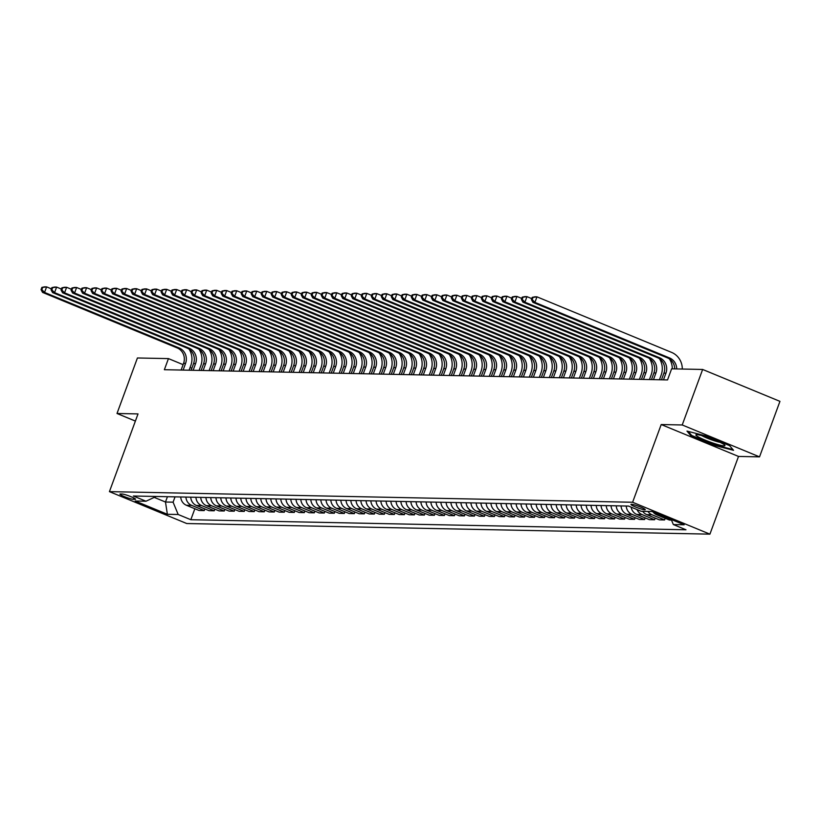 <?xml version="1.0" encoding="UTF-8"?>
<svg xmlns="http://www.w3.org/2000/svg" width="821" height="821" viewBox="0 0 821 821"><rect width="100%" height="100%" fill="white"/><g stroke="black" fill="none" stroke-linecap="round" stroke-linejoin="round"><path stroke-width="1.23" d="M631.431 504.289A7.625 0.883 -159.8 0 0 630.959 504.412A7.625 0.883 -159.8 0 0 636.665 507.44A7.625 0.883 -159.8 0 0 644.803 509.8A7.625 0.883 -159.8 0 0 645.265 509.677A7.625 0.883 -159.8 0 0 639.569 506.649A7.625 0.883 -159.8 0 0 631.431 504.289M759.528 456.866L682.22 424.97L661.203 424.539L738.51 456.435L759.528 456.866L779.95 401.356L702.643 369.46L671.619 368.824L667.535 379.928L164.364 369.707L168.449 358.603L137.425 357.977L117.003 413.486L135.383 421.07M738.51 456.435L709.919 534.153L186.736 523.531L109.429 491.635L632.611 502.257L709.919 534.153M133.341 499.332L135.096 499.363A7.389 0.852 -159.8 0 0 135.547 499.24A7.389 0.852 -159.8 0 0 130.026 496.315A7.389 0.852 -159.8 0 0 122.144 494.026L120.379 493.985A7.389 0.852 -159.8 0 0 119.928 494.109A7.389 0.852 -159.8 0 0 125.449 497.033A7.389 0.852 -159.8 0 0 133.341 499.332L133.833 497.978M154.235 497.382L165.483 502.021L173.087 502.175L178.178 514.5L190.821 519.714L685.976 529.781L673.343 524.557L671.229 519.457M178.178 514.5L167.371 514.285L135.198 501.005L146.005 501.231L156.164 496.479M673.343 524.557L684.15 524.783L651.966 511.504L641.16 511.288L628.527 506.075L133.361 496.007L146.005 501.231M682.22 424.97L702.643 369.46M661.203 424.539L632.611 502.257M109.429 491.635L138.02 413.917L117.003 413.486M191.857 368.26L190.082 367.531M183.104 364.647L168.449 358.603M167.443 496.705L165.483 502.021L167.371 514.285M175.047 496.859L173.087 502.175M190.821 519.714L194.854 508.753M180.723 496.972A9.524 8.969 91.2 0 0 186.418 505.274L199.051 510.488L204.255 510.59L204.86 508.958M671.496 520.083L669.402 520.042L656.759 514.829A9.524 8.969 91.2 0 1 653.044 511.945M647.933 511.421A9.524 8.969 91.2 0 0 651.956 514.736L664.589 519.95L665.195 518.308M664.589 519.95L659.386 519.837L646.753 514.623A9.524 8.969 91.2 0 1 642.73 511.319M637.034 509.584A9.524 8.969 91.2 0 0 641.95 514.531L654.583 519.744L655.189 518.113M654.583 519.744L649.38 519.642L636.737 514.418A9.524 8.969 91.2 0 1 631.164 507.162M626.249 506.023A9.524 8.969 91.2 0 0 631.934 514.326L644.577 519.539L645.183 517.907M644.577 519.539L639.374 519.436L626.731 514.223A9.524 8.969 91.2 0 1 621.045 505.921M616.243 505.818A9.524 8.969 91.2 0 0 621.928 514.12L634.571 519.334L635.177 517.702M634.571 519.334L629.368 519.231L616.725 514.018A9.524 8.969 91.2 0 1 611.04 505.715M606.237 505.623A9.524 8.969 91.2 0 0 611.922 513.915L624.565 519.129L625.171 517.497M624.565 519.129L619.362 519.026L606.719 513.813A9.524 8.969 91.2 0 1 601.034 505.51M596.231 505.418A9.524 8.969 91.2 0 0 601.916 513.71L614.56 518.934L615.155 517.292M614.56 518.934L609.356 518.821L596.713 513.607A9.524 8.969 91.2 0 1 591.017 505.305M586.215 505.213A9.524 8.969 91.2 0 0 591.91 513.515L604.554 518.728L605.149 517.086M604.554 518.728L599.351 518.626L586.707 513.402A9.524 8.969 91.2 0 1 581.011 505.11M576.209 505.007A9.524 8.969 91.2 0 0 581.904 513.31L594.548 518.523L595.143 516.891M594.548 518.523L589.334 518.42L576.701 513.207A9.524 8.969 91.2 0 1 571.005 504.905M566.203 504.802A9.524 8.969 91.2 0 0 571.898 513.104L584.531 518.318L585.137 516.686M584.531 518.318L579.328 518.215L566.695 513.002A9.524 8.969 91.2 0 1 561 504.699M556.197 504.607A9.524 8.969 91.2 0 0 561.882 512.899L574.526 518.113L575.131 516.481M574.526 518.113L569.322 518.01L556.679 512.797A9.524 8.969 91.2 0 1 550.994 504.494M546.191 504.402A9.524 8.969 91.2 0 0 551.876 512.694L564.52 517.918L565.125 516.276M564.52 517.918L559.317 517.805L546.673 512.591A9.524 8.969 91.2 0 1 540.988 504.289M536.185 504.197A9.524 8.969 91.2 0 0 541.87 512.499L554.514 517.712L555.119 516.07M554.514 517.712L549.311 517.61L536.667 512.386A9.524 8.969 91.2 0 1 530.982 504.094M526.179 503.991A9.524 8.969 91.2 0 0 531.864 512.294L544.508 517.507L545.113 515.875M544.508 517.507L539.305 517.404L526.661 512.191A9.524 8.969 91.2 0 1 520.976 503.889M516.163 503.786A9.524 8.969 91.2 0 0 521.858 512.088L534.502 517.302L535.097 515.67M534.502 517.302L529.299 517.199L516.655 511.986A9.524 8.969 91.2 0 1 510.96 503.684M506.157 503.581A9.524 8.969 91.2 0 0 511.852 511.883L524.496 517.097L525.091 515.465M524.496 517.097L519.293 516.994L506.649 511.781A9.524 8.969 91.2 0 1 500.954 503.478M496.151 503.386A9.524 8.969 91.2 0 0 501.847 511.678L514.48 516.902L515.085 515.26M514.48 516.902L509.277 516.789L496.643 511.575A9.524 8.969 91.2 0 1 490.948 503.273M486.145 503.181A9.524 8.969 91.2 0 0 491.841 511.483L504.474 516.696L505.079 515.054M504.474 516.696L499.271 516.583L486.627 511.37A9.524 8.969 91.2 0 1 480.942 503.078M476.139 502.975A9.524 8.969 91.2 0 0 481.824 511.278L494.468 516.491L495.073 514.859M494.468 516.491L489.265 516.388L476.621 511.165A9.524 8.969 91.2 0 1 470.936 502.873M466.133 502.77A9.524 8.969 91.2 0 0 471.818 511.073L484.462 516.286L485.067 514.654M484.462 516.286L479.259 516.183L466.615 510.97A9.524 8.969 91.2 0 1 460.93 502.668M456.127 502.565A9.524 8.969 91.2 0 0 461.813 510.867L474.456 516.081L475.061 514.449M474.456 516.081L469.253 515.978L456.609 510.765A9.524 8.969 91.2 0 1 450.924 502.462M446.121 502.37A9.524 8.969 91.2 0 0 451.807 510.662L464.45 515.886L465.045 514.244M464.45 515.886L459.247 515.773L446.603 510.559A9.524 8.969 91.2 0 1 440.908 502.257M436.105 502.165A9.524 8.969 91.2 0 0 441.801 510.467L454.444 515.68L455.039 514.038M454.444 515.68L449.241 515.567L436.598 510.354A9.524 8.969 91.2 0 1 430.902 502.052M426.099 501.959A9.524 8.969 91.2 0 0 431.795 510.262L444.438 515.475L445.033 513.833M444.438 515.475L439.225 515.372L426.592 510.149A9.524 8.969 91.2 0 1 420.896 501.857M416.093 501.754A9.524 8.969 91.2 0 0 421.789 510.057L434.422 515.27L435.027 513.638M434.422 515.27L429.219 515.167L416.586 509.954A9.524 8.969 91.2 0 1 410.89 501.652M406.087 501.549A9.524 8.969 91.2 0 0 411.783 509.851L424.416 515.065L425.021 513.433M424.416 515.065L419.213 514.962L406.569 509.749A9.524 8.969 91.2 0 1 400.884 501.446M396.081 501.354A9.524 8.969 91.2 0 0 401.767 509.646L414.41 514.859L415.016 513.228M414.41 514.859L409.207 514.757L396.564 509.543A9.524 8.969 91.2 0 1 390.878 501.241M386.075 501.149A9.524 8.969 91.2 0 0 391.761 509.441L404.404 514.664L405.01 513.022M404.404 514.664L399.201 514.551L386.558 509.338A9.524 8.969 91.2 0 1 380.872 501.036M376.069 500.943A9.524 8.969 91.2 0 0 381.755 509.246L394.398 514.459L395.004 512.817M394.398 514.459L389.195 514.357L376.552 509.133A9.524 8.969 91.2 0 1 370.866 500.841M366.053 500.738A9.524 8.969 91.2 0 0 371.749 509.041L384.392 514.254L384.987 512.622M384.392 514.254L379.189 514.151L366.546 508.938A9.524 8.969 91.2 0 1 360.85 500.636M356.047 500.533A9.524 8.969 91.2 0 0 361.743 508.835L374.386 514.049L374.981 512.417M374.386 514.049L369.183 513.946L356.54 508.733A9.524 8.969 91.2 0 1 350.844 500.43M346.041 500.328A9.524 8.969 91.2 0 0 351.737 508.63L364.37 513.843L364.976 512.212M364.37 513.843L359.167 513.741L346.534 508.527A9.524 8.969 91.2 0 1 340.838 500.225M336.035 500.133A9.524 8.969 91.2 0 0 341.731 508.425L354.364 513.648L354.97 512.006M354.364 513.648L349.161 513.536L336.528 508.322A9.524 8.969 91.2 0 1 330.832 500.02M326.029 499.927A9.524 8.969 91.2 0 0 331.715 508.23L344.358 513.443L344.964 511.801M344.358 513.443L339.155 513.33L326.512 508.117A9.524 8.969 91.2 0 1 320.826 499.825M316.023 499.722A9.524 8.969 91.2 0 0 321.709 508.025L334.352 513.238L334.958 511.606M334.352 513.238L329.149 513.135L316.506 507.912A9.524 8.969 91.2 0 1 310.82 499.62M306.017 499.517A9.524 8.969 91.2 0 0 311.703 507.819L324.346 513.033L324.952 511.401M324.346 513.033L319.143 512.93L306.5 507.717A9.524 8.969 91.2 0 1 300.814 499.414M296.012 499.312A9.524 8.969 91.2 0 0 301.697 507.614L314.34 512.827L314.936 511.196M314.34 512.827L309.137 512.725L296.494 507.511A9.524 8.969 91.2 0 1 290.798 499.209M285.995 499.117A9.524 8.969 91.2 0 0 291.691 507.409L304.334 512.632L304.93 510.99M304.334 512.632L299.131 512.52L286.488 507.306A9.524 8.969 91.2 0 1 280.792 499.004M275.989 498.911A9.524 8.969 91.2 0 0 281.685 507.214L294.329 512.427L294.924 510.785M294.329 512.427L289.115 512.314L276.482 507.101A9.524 8.969 91.2 0 1 270.786 498.799M265.983 498.706A9.524 8.969 91.2 0 0 271.679 507.009L284.312 512.222L284.918 510.58M284.312 512.222L279.109 512.119L266.476 506.896A9.524 8.969 91.2 0 1 260.78 498.604M255.978 498.501A9.524 8.969 91.2 0 0 261.673 506.803L274.306 512.017L274.912 510.385M274.306 512.017L269.103 511.914L256.46 506.701A9.524 8.969 91.2 0 1 250.774 498.398M245.972 498.296A9.524 8.969 91.2 0 0 251.657 506.598L264.3 511.811L264.906 510.18M264.3 511.811L259.097 511.709L246.454 506.495A9.524 8.969 91.2 0 1 240.769 498.193M235.966 498.101A9.524 8.969 91.2 0 0 241.651 506.393L254.294 511.606L254.9 509.974M254.294 511.606L249.091 511.504L236.448 506.29A9.524 8.969 91.2 0 1 230.763 497.988M225.96 497.895A9.524 8.969 91.2 0 0 231.645 506.188L244.289 511.411L244.894 509.769M244.289 511.411L239.085 511.298L226.442 506.085A9.524 8.969 91.2 0 1 220.757 497.783M215.954 497.69A9.524 8.969 91.2 0 0 221.639 505.993L234.283 511.206L234.878 509.564M234.283 511.206L229.08 511.103L216.436 505.88A9.524 8.969 91.2 0 1 210.74 497.588M205.938 497.485A9.524 8.969 91.2 0 0 211.633 505.787L224.277 511.001L224.872 509.369M224.277 511.001L219.074 510.898L206.43 505.685A9.524 8.969 91.2 0 1 200.735 497.382M195.932 497.28A9.524 8.969 91.2 0 0 201.627 505.582L214.26 510.795L214.866 509.164M214.26 510.795L209.057 510.693L196.424 505.479A9.524 8.969 91.2 0 1 190.729 497.177M185.926 497.074A9.524 8.969 91.2 0 0 191.621 505.377L204.255 510.59M706.347 436.054L686.982 431.097L690.892 435.746L714.178 445.351L733.543 450.308L729.633 445.659L706.347 436.054M714.383 444.797L714.178 445.351M691.2 434.904L690.892 435.746M183.124 370.086L185.577 363.405A11.915 11.217 91.2 0 0 179.214 347.991L44.55 292.44L42.548 292.399L177.213 347.95L179.214 347.991M181.123 370.045L183.576 363.364A11.915 11.217 91.2 0 0 177.213 347.95M189.158 349.192A17.867 16.831 -88.8 0 1 190.8 365.561L189.087 370.209M41.871 287.401L41.05 289.618L41.85 289.639L42.671 287.422L41.871 287.401L44.591 286.847L46.602 286.888L51.405 288.869M42.671 287.422L46.602 286.888L44.55 292.44L41.85 289.639M41.05 289.618L42.548 292.399M193.13 370.292L195.583 363.611A11.915 11.217 91.2 0 0 189.22 348.196L54.566 292.635L52.565 292.594L187.219 348.155L189.22 348.196M191.129 370.25L193.582 363.57A11.915 11.217 91.2 0 0 187.219 348.155M199.164 349.397A17.867 16.831 -88.8 0 1 200.806 365.766L199.103 370.415M51.877 287.607L51.056 289.823L51.856 289.844L52.677 287.617L51.877 287.607L54.607 287.042L56.608 287.083L61.421 289.074M52.677 287.617L56.608 287.083L54.566 292.635L51.856 289.844M51.056 289.823L52.565 292.594M203.136 370.497L205.589 363.816A11.915 11.217 91.2 0 0 199.226 348.402L64.572 292.84L62.57 292.799L197.225 348.361L199.226 348.402M201.135 370.456L203.587 363.775A11.915 11.217 91.2 0 0 197.225 348.361M209.17 349.602A17.867 16.831 -88.8 0 1 210.812 365.971L209.109 370.62M61.883 287.812L61.062 290.029L61.862 290.049L62.683 287.822L61.883 287.812L64.613 287.247L66.614 287.288L71.427 289.279M62.683 287.822L66.614 287.288L64.572 292.84L61.862 290.049M61.062 290.029L62.57 292.799M213.142 370.702L215.605 364.011A11.915 11.217 91.2 0 0 209.242 348.607L74.578 293.046L72.576 293.005L207.241 348.566L209.242 348.607M211.141 370.661L213.604 363.97A11.915 11.217 91.2 0 0 207.241 348.566M219.186 349.808A17.867 16.831 -88.8 0 1 220.828 366.166L219.115 370.815M71.889 288.007L71.068 290.234L71.868 290.244L72.689 288.027L71.889 288.007L74.619 287.453L76.62 287.494L81.433 289.474M72.689 288.027L76.62 287.494L74.578 293.046L71.868 290.244M71.068 290.234L72.576 293.005M223.148 370.897L225.611 364.216A11.915 11.217 91.2 0 0 219.248 348.802L84.584 293.251L82.582 293.21L217.247 348.761L219.248 348.802M221.147 370.866L223.61 364.175A11.915 11.217 91.2 0 0 217.247 348.761M229.192 350.013A17.867 16.831 -88.8 0 1 230.834 366.371L229.121 371.02M81.895 288.212L81.084 290.439L81.884 290.449L82.695 288.233L81.895 288.212L84.625 287.658L86.626 287.699L91.439 289.68M82.695 288.233L86.626 287.699L84.584 293.251L81.884 290.449M81.084 290.439L82.582 293.21M724.009 445.865A15.486 1.786 -159.8 0 0 724.789 445.156A15.486 1.786 -159.8 0 0 711.92 438.907A15.486 1.786 -159.8 0 0 696.844 434.658A15.486 1.786 -159.8 0 0 696.321 434.678A15.486 1.786 -159.8 0 0 706.05 440.487A15.486 1.786 -159.8 0 0 724.009 445.865M732.907 449.549L714.219 444.756L691.662 435.448L688.265 431.425M701.801 435.602A11.72 1.355 -159.8 0 0 720.017 442.303M233.154 371.102L235.617 364.421A11.915 11.217 91.2 0 0 229.254 349.007L94.589 293.456L92.588 293.415L227.253 348.966L229.254 349.007M231.153 371.061L233.616 364.38A11.915 11.217 91.2 0 0 227.253 348.966M239.198 350.208A17.867 16.831 -88.8 0 1 240.84 366.577L239.127 371.225M91.901 288.417L91.09 290.634L91.89 290.655L92.701 288.438L91.901 288.417L94.631 287.863L96.632 287.904L101.445 289.885M92.701 288.438L96.632 287.904L94.589 293.456L91.89 290.655M91.09 290.634L92.588 293.415M243.16 371.308L245.623 364.627A11.915 11.217 91.2 0 0 239.26 349.212L104.595 293.651L102.594 293.61L237.259 349.171L239.26 349.212M241.158 371.266L243.621 364.586A11.915 11.217 91.2 0 0 237.259 349.171M249.204 350.413A17.867 16.831 -88.8 0 1 250.846 366.782L249.132 371.431M101.907 288.623L101.096 290.839L101.896 290.86L102.707 288.633L101.907 288.623L104.636 288.068L106.638 288.099L111.451 290.09M102.707 288.633L106.638 288.099L104.595 293.651L101.896 290.86M101.096 290.839L102.594 293.61M253.166 371.513L255.629 364.832A11.915 11.217 91.2 0 0 249.266 349.418L114.601 293.856L112.6 293.815L247.265 349.377L249.266 349.418M251.164 371.472L253.627 364.791A11.915 11.217 91.2 0 0 247.265 349.377M259.21 350.618A17.867 16.831 -88.8 0 1 260.852 366.987L259.138 371.636M111.923 288.828L111.102 291.045L111.902 291.065L112.723 288.838L111.923 288.828L114.642 288.263L116.644 288.304L121.457 290.295M112.723 288.838L116.644 288.304L114.601 293.856L111.902 291.065M111.102 291.045L112.6 293.815M263.182 371.718L265.635 365.027A11.915 11.217 91.2 0 0 259.272 349.623L124.618 294.062L122.616 294.021L257.271 349.582L259.272 349.623M261.181 371.677L263.633 364.996A11.915 11.217 91.2 0 0 257.271 349.582M269.216 350.824A17.867 16.831 -88.8 0 1 270.858 367.182L269.155 371.841M121.929 289.023L121.108 291.25L121.908 291.26L122.729 289.043L121.929 289.023L124.659 288.469L126.66 288.51L131.463 290.501M122.729 289.043L126.66 288.51L124.618 294.062L121.908 291.26M121.108 291.25L122.616 294.021M273.188 371.923L275.64 365.232A11.915 11.217 91.2 0 0 269.278 349.818L134.623 294.267L132.622 294.226L267.277 349.777L269.278 349.818M271.187 371.882L273.639 365.191A11.915 11.217 91.2 0 0 267.277 349.777M279.222 351.029A17.867 16.831 -88.8 0 1 280.864 367.387L279.161 372.036M131.935 289.228L131.114 291.455L131.914 291.465L132.735 289.249L131.935 289.228L134.665 288.674L136.666 288.715L141.479 290.696M132.735 289.249L136.666 288.715L134.623 294.267L131.914 291.465M131.114 291.455L132.622 294.226M283.194 372.118L285.646 365.437A11.915 11.217 91.2 0 0 279.294 350.023L144.629 294.472L142.628 294.431L277.293 349.982L279.294 350.023M281.193 372.077L283.645 365.396A11.915 11.217 91.2 0 0 277.293 349.982M289.228 351.224A17.867 16.831 -88.8 0 1 290.87 367.592L289.166 372.241M141.941 289.433L141.12 291.65L141.92 291.671L142.741 289.454L141.941 289.433L144.67 288.879L146.672 288.92L151.485 290.901M142.741 289.454L146.672 288.92L144.629 294.472L141.92 291.671M141.12 291.65L142.628 294.431M293.2 372.324L295.663 365.643A11.915 11.217 91.2 0 0 289.3 350.228L154.635 294.667L152.634 294.636L287.299 350.187L289.3 350.228M291.198 372.282L293.661 365.602A11.915 11.217 91.2 0 0 287.299 350.187M299.244 351.429A17.867 16.831 -88.8 0 1 300.886 367.798L299.172 372.447M151.947 289.639L151.126 291.855L151.926 291.876L152.747 289.649L151.947 289.639L154.676 289.084L156.678 289.125L161.491 291.106M152.747 289.649L156.678 289.125L154.635 294.667L151.926 291.876M151.126 291.855L152.634 294.636M303.206 372.529L305.669 365.848A11.915 11.217 91.2 0 0 299.306 350.434L164.641 294.872L162.64 294.831L297.305 350.393L299.306 350.434M301.204 372.488L303.667 365.807A11.915 11.217 91.2 0 0 297.305 350.393M309.25 351.634A17.867 16.831 -88.8 0 1 310.892 368.003L309.178 372.652M161.953 289.844L161.142 292.06L161.942 292.081L162.753 289.854L161.953 289.844L164.682 289.279L166.684 289.32L171.497 291.311M162.753 289.854L166.684 289.32L164.641 294.872L161.942 292.081M161.142 292.06L162.64 294.831M313.212 372.734L315.675 366.053A11.915 11.217 91.2 0 0 309.312 350.639L174.647 295.078L172.646 295.037L307.311 350.598L309.312 350.639M311.21 372.693L313.673 366.012A11.915 11.217 91.2 0 0 307.311 350.598M319.256 351.84A17.867 16.831 -88.8 0 1 320.898 368.208L319.184 372.857M171.958 290.039L171.148 292.266L171.948 292.276L172.759 290.059L171.958 290.039L174.688 289.485L176.689 289.526L181.503 291.517M172.759 290.059L176.689 289.526L174.647 295.078L171.948 292.276M171.148 292.266L172.646 295.037M323.217 372.939L325.68 366.248A11.915 11.217 91.2 0 0 319.318 350.844L184.653 295.283L182.652 295.242L317.317 350.803L319.318 350.844M321.216 372.898L323.679 366.207A11.915 11.217 91.2 0 0 317.317 350.803M329.262 352.045A17.867 16.831 -88.8 0 1 330.904 368.403L329.19 373.052M181.964 290.244L181.154 292.471L181.954 292.481L182.765 290.265L181.964 290.244L184.694 289.69L186.695 289.731L191.509 291.712M182.765 290.265L186.695 289.731L184.653 295.283L181.954 292.481M181.154 292.471L182.652 295.242M333.234 373.134L335.686 366.453A11.915 11.217 91.2 0 0 329.324 351.039L194.659 295.488L192.658 295.447L327.322 350.998L329.324 351.039M331.232 373.093L333.685 366.412A11.915 11.217 91.2 0 0 327.322 350.998M339.268 352.24A17.867 16.831 -88.8 0 1 340.91 368.608L339.196 373.257M191.981 290.449L191.16 292.666L191.96 292.687L192.781 290.47L191.981 290.449L194.7 289.895L196.701 289.936L201.514 291.917M192.781 290.47L196.701 289.936L194.659 295.488L191.96 292.687M191.16 292.666L192.658 295.447M343.24 373.339L345.692 366.659A11.915 11.217 91.2 0 0 339.33 351.244L204.675 295.693L202.674 295.652L337.328 351.203L339.33 351.244M341.238 373.298L343.691 366.618A11.915 11.217 91.2 0 0 337.328 351.203M349.274 352.445A17.867 16.831 -88.8 0 1 350.916 368.814L349.212 373.463M201.987 290.655L201.166 292.871L201.966 292.892L202.787 290.665L201.987 290.655L204.716 290.1L206.718 290.141L211.52 292.122M202.787 290.665L206.718 290.141L204.675 295.693L201.966 292.892M201.166 292.871L202.674 295.652M353.246 373.545L355.698 366.864A11.915 11.217 91.2 0 0 349.336 351.45L214.681 295.888L212.68 295.847L347.334 351.409L349.336 351.45M351.244 373.504L353.697 366.823A11.915 11.217 91.2 0 0 347.334 351.409M359.28 352.65A17.867 16.831 -88.8 0 1 360.922 369.019L359.218 373.668M211.992 290.86L211.171 293.076L211.972 293.097L212.793 290.87L211.992 290.86L214.722 290.295L216.723 290.336L221.537 292.327M212.793 290.87L216.723 290.336L214.681 295.888L211.972 293.097M211.171 293.076L212.68 295.847M363.251 373.75L365.714 367.069A11.915 11.217 91.2 0 0 359.352 351.655L224.687 296.094L222.686 296.053L357.351 351.614L359.352 351.655M361.25 373.709L363.713 367.028A11.915 11.217 91.2 0 0 357.351 351.614M369.296 352.856A17.867 16.831 -88.8 0 1 370.938 369.224L369.224 373.873M221.998 291.065L221.177 293.282L221.978 293.292L222.799 291.075L221.998 291.065L224.728 290.501L226.729 290.542L231.543 292.533M222.799 291.075L226.729 290.542L224.687 296.094L221.978 293.292M221.177 293.282L222.686 296.053M373.257 373.955L375.72 367.264A11.915 11.217 91.2 0 0 369.358 351.86L234.693 296.299L232.692 296.258L367.356 351.819L369.358 351.86M371.256 373.914L373.719 367.223A11.915 11.217 91.2 0 0 367.356 351.819M379.302 353.061A17.867 16.831 -88.8 0 1 380.944 369.419L379.23 374.068M232.004 291.26L231.194 293.487L231.994 293.497L232.805 291.281L232.004 291.26L234.734 290.706L236.735 290.747L241.548 292.728M232.805 291.281L236.735 290.747L234.693 296.299L231.994 293.497M231.194 293.487L232.692 296.258M383.263 374.15L385.726 367.469A11.915 11.217 91.2 0 0 379.364 352.055L244.699 296.504L242.698 296.463L377.362 352.014L379.364 352.055M381.262 374.119L383.725 367.428A11.915 11.217 91.2 0 0 377.362 352.014M389.308 353.266A17.867 16.831 -88.8 0 1 390.95 369.624L389.236 374.273M242.01 291.465L241.2 293.692L242 293.702L242.811 291.486L242.01 291.465L244.74 290.911L246.741 290.952L251.554 292.933M242.811 291.486L246.741 290.952L244.699 296.504L242 293.702M241.2 293.692L242.698 296.463M393.269 374.355L395.732 367.675A11.915 11.217 91.2 0 0 389.37 352.26L254.705 296.709L252.704 296.668L387.368 352.219L389.37 352.26M391.268 374.314L393.731 367.634A11.915 11.217 91.2 0 0 387.368 352.219M399.314 353.461A17.867 16.831 -88.8 0 1 400.956 369.83L399.242 374.479M252.016 291.671L251.205 293.887L252.006 293.908L252.817 291.691L252.016 291.671L254.746 291.116L256.747 291.157L261.56 293.138M252.817 291.691L256.747 291.157L254.705 296.709L252.006 293.908M251.205 293.887L252.704 296.668M403.275 374.561L405.738 367.88A11.915 11.217 91.2 0 0 399.375 352.466L264.711 296.904L262.71 296.863L397.374 352.425L399.375 352.466M401.274 374.52L403.737 367.839A11.915 11.217 91.2 0 0 397.374 352.425M409.32 353.666A17.867 16.831 -88.8 0 1 410.962 370.035L409.248 374.684M262.032 291.876L261.211 294.092L262.012 294.113L262.833 291.886L262.032 291.876L264.752 291.322L266.753 291.352L271.566 293.343M262.833 291.886L266.753 291.352L264.711 296.904L262.012 294.113M261.211 294.092L262.71 296.863M413.291 374.766L415.744 368.085A11.915 11.217 91.2 0 0 409.381 352.671L274.727 297.11L272.726 297.069L407.38 352.63L409.381 352.671M411.29 374.725L413.743 368.044A11.915 11.217 91.2 0 0 407.38 352.63M419.326 353.872A17.867 16.831 -88.8 0 1 420.968 370.24L419.254 374.889M272.038 292.081L271.217 294.298L272.018 294.318L272.839 292.091L272.038 292.081L274.768 291.517L276.769 291.558L281.572 293.549M272.839 292.091L276.769 291.558L274.727 297.11L272.018 294.318M271.217 294.298L272.726 297.069M423.297 374.971L425.75 368.28A11.915 11.217 91.2 0 0 419.387 352.876L284.733 297.315L282.732 297.274L417.386 352.835L419.387 352.876M421.296 374.93L423.749 368.249A11.915 11.217 91.2 0 0 417.386 352.835M429.332 354.077A17.867 16.831 -88.8 0 1 430.974 370.435L429.27 375.094M282.044 292.276L281.223 294.503L282.024 294.513L282.845 292.297L282.044 292.276L284.774 291.722L286.775 291.763L291.588 293.754M282.845 292.297L286.775 291.763L284.733 297.315L282.024 294.513M281.223 294.503L282.732 297.274M433.303 375.176L435.756 368.485A11.915 11.217 91.2 0 0 429.404 353.071L294.739 297.52L292.738 297.479L427.402 353.03L429.404 353.071M431.302 375.135L433.755 368.444A11.915 11.217 91.2 0 0 427.402 353.03M439.338 354.282A17.867 16.831 -88.8 0 1 440.98 370.64L439.276 375.289M292.05 292.481L291.229 294.708L292.03 294.718L292.851 292.502L292.05 292.481L294.78 291.927L296.781 291.968L301.594 293.949M292.851 292.502L296.781 291.968L294.739 297.52L292.03 294.718M291.229 294.708L292.738 297.479M443.309 375.371L445.772 368.691A11.915 11.217 91.2 0 0 439.409 353.276L304.745 297.725L302.744 297.684L437.408 353.235L439.409 353.276M441.308 375.33L443.771 368.65A11.915 11.217 91.2 0 0 437.408 353.235M449.354 354.477A17.867 16.831 -88.8 0 1 450.996 370.846L449.282 375.495M302.056 292.687L301.235 294.903L302.036 294.924L302.857 292.707L302.056 292.687L304.786 292.132L306.787 292.173L311.6 294.154M302.857 292.707L306.787 292.173L304.745 297.725L302.036 294.924M301.235 294.903L302.744 297.684M453.315 375.577L455.778 368.896A11.915 11.217 91.2 0 0 449.415 353.482L314.751 297.92L312.75 297.879L447.414 353.44L449.415 353.482M451.314 375.536L453.777 368.855A11.915 11.217 91.2 0 0 447.414 353.44M459.36 354.682A17.867 16.831 -88.8 0 1 461.002 371.051L459.288 375.7M312.062 292.892L311.251 295.108L312.052 295.129L312.863 292.902L312.062 292.892L314.792 292.338L316.793 292.379L321.606 294.359M312.863 292.902L316.793 292.379L314.751 297.92L312.052 295.129M311.251 295.108L312.75 297.879M463.321 375.782L465.784 369.101A11.915 11.217 91.2 0 0 459.421 353.687L324.757 298.126L322.756 298.085L457.42 353.646L459.421 353.687M461.32 375.741L463.783 369.06A11.915 11.217 91.2 0 0 457.42 353.646M469.366 354.888A17.867 16.831 -88.8 0 1 471.008 371.256L469.294 375.905M322.068 293.097L321.257 295.314L322.058 295.334L322.869 293.107L322.068 293.097L324.798 292.533L326.799 292.574L331.612 294.565M322.869 293.107L326.799 292.574L324.757 298.126L322.058 295.334M321.257 295.314L322.756 298.085M473.327 375.987L475.79 369.306A11.915 11.217 91.2 0 0 469.427 353.892L334.763 298.331L332.762 298.29L467.426 353.851L469.427 353.892M471.326 375.946L473.789 369.265A11.915 11.217 91.2 0 0 467.426 353.851M479.372 355.093A17.867 16.831 -88.8 0 1 481.014 371.461L479.3 376.11M332.074 293.292L331.263 295.519L332.064 295.529L332.874 293.313L332.074 293.292L334.804 292.738L336.805 292.779L341.618 294.77M332.874 293.313L336.805 292.779L334.763 298.331L332.064 295.529M331.263 295.519L332.762 298.29M483.343 376.192L485.796 369.501A11.915 11.217 91.2 0 0 479.433 354.097L344.769 298.536L342.768 298.495L477.432 354.056L479.433 354.097M481.332 376.151L483.795 369.46A11.915 11.217 91.2 0 0 477.432 354.056M489.378 355.298A17.867 16.831 -88.8 0 1 491.02 371.656L489.306 376.305M342.09 293.497L341.269 295.724L342.07 295.734L342.891 293.518L342.09 293.497L344.81 292.943L346.811 292.984L351.624 294.965M342.891 293.518L346.811 292.984L344.769 298.536L342.07 295.734M341.269 295.724L342.768 298.495M493.349 376.387L495.802 369.707A11.915 11.217 91.2 0 0 489.439 354.292L354.785 298.741L352.784 298.7L487.438 354.251L489.439 354.292M491.348 376.346L493.801 369.666A11.915 11.217 91.2 0 0 487.438 354.251M499.384 355.493A17.867 16.831 -88.8 0 1 501.026 371.862L499.322 376.511M352.096 293.702L351.275 295.919L352.076 295.94L352.897 293.723L352.096 293.702L354.826 293.148L356.827 293.189L361.63 295.17M352.897 293.723L356.827 293.189L354.785 298.741L352.076 295.94M351.275 295.919L352.784 298.7M503.355 376.593L505.808 369.912A11.915 11.217 91.2 0 0 499.445 354.498L364.791 298.947L362.79 298.906L497.444 354.456L499.445 354.498M501.354 376.552L503.807 369.871A11.915 11.217 91.2 0 0 497.444 354.456M509.389 355.698A17.867 16.831 -88.8 0 1 511.031 372.067L509.328 376.716M362.102 293.908L361.281 296.124L362.082 296.145L362.903 293.918L362.102 293.908L364.832 293.354L366.833 293.395L371.646 295.375M362.903 293.918L366.833 293.395L364.791 298.947L362.082 296.145M361.281 296.124L362.79 298.906M513.361 376.798L515.824 370.117A11.915 11.217 91.2 0 0 509.461 354.703L374.797 299.142L372.796 299.101L507.46 354.662L509.461 354.703M511.36 376.757L513.823 370.076A11.915 11.217 91.2 0 0 507.46 354.662M519.395 355.904A17.867 16.831 -88.8 0 1 521.048 372.272L519.334 376.921M372.108 294.113L371.287 296.33L372.087 296.35L372.908 294.123L372.108 294.113L374.838 293.549L376.839 293.59L381.652 295.581M372.908 294.123L376.839 293.59L374.797 299.142L372.087 296.35M371.287 296.33L372.796 299.101M523.367 377.003L525.83 370.322A11.915 11.217 91.2 0 0 519.467 354.908L384.803 299.347L382.802 299.306L517.466 354.867L519.467 354.908M521.366 376.962L523.829 370.281A11.915 11.217 91.2 0 0 517.466 354.867M529.412 356.109A17.867 16.831 -88.8 0 1 531.054 372.477L529.34 377.126M382.114 294.318L381.303 296.535L382.104 296.545L382.914 294.329L382.114 294.318L384.844 293.754L386.845 293.795L391.658 295.786M382.914 294.329L386.845 293.795L384.803 299.347L382.104 296.545M381.303 296.535L382.802 299.306M533.373 377.208L535.836 370.517A11.915 11.217 91.2 0 0 529.473 355.113L394.809 299.552L392.807 299.511L527.472 355.072L529.473 355.113M531.372 377.167L533.835 370.476A11.915 11.217 91.2 0 0 527.472 355.072M539.418 356.314A17.867 16.831 -88.8 0 1 541.06 372.672L539.346 377.321M392.12 294.513L391.309 296.74L392.11 296.75L392.92 294.534L392.12 294.513L394.85 293.959L396.851 294L401.664 295.981M392.92 294.534L396.851 294L394.809 299.552L392.11 296.75M391.309 296.74L392.807 299.511M543.379 377.403L545.842 370.723A11.915 11.217 91.2 0 0 539.479 355.308L404.815 299.757L402.813 299.716L537.478 355.267L539.479 355.308M541.378 377.362L543.841 370.682A11.915 11.217 91.2 0 0 537.478 355.267M549.423 356.509A17.867 16.831 -88.8 0 1 551.065 372.878L549.352 377.527M402.126 294.718L401.315 296.945L402.116 296.956L402.926 294.739L402.126 294.718L404.856 294.164L406.857 294.205L411.67 296.186M402.926 294.739L406.857 294.205L404.815 299.757L402.116 296.956M401.315 296.945L402.813 299.716M553.385 377.609L555.848 370.928A11.915 11.217 91.2 0 0 549.485 355.514L414.821 299.963L412.819 299.922L547.484 355.472L549.485 355.514M551.384 377.568L553.847 370.887A11.915 11.217 91.2 0 0 547.484 355.472M559.429 356.714A17.867 16.831 -88.8 0 1 561.071 373.083L559.358 377.732M412.142 294.924L411.321 297.14L412.121 297.161L412.942 294.944L412.142 294.924L414.862 294.37L416.863 294.411L421.676 296.391M412.942 294.944L416.863 294.411L414.821 299.963L412.121 297.161M411.321 297.14L412.819 299.922M563.401 377.814L565.854 371.133A11.915 11.217 91.2 0 0 559.491 355.719L424.837 300.158L422.836 300.117L557.49 355.678L559.491 355.719M561.4 377.773L563.853 371.092A11.915 11.217 91.2 0 0 557.49 355.678M569.435 356.919A17.867 16.831 -88.8 0 1 571.077 373.288L569.364 377.937M422.148 295.129L421.327 297.346L422.127 297.366L422.948 295.139L422.148 295.129L424.878 294.565L426.879 294.606L431.682 296.597M422.948 295.139L426.879 294.606L424.837 300.158L422.127 297.366M421.327 297.346L422.836 300.117M573.407 378.019L575.86 371.338A11.915 11.217 91.2 0 0 569.497 355.924L434.843 300.363L432.841 300.322L567.496 355.883L569.497 355.924M571.406 377.978L573.858 371.297A11.915 11.217 91.2 0 0 567.496 355.883M579.441 357.125A17.867 16.831 -88.8 0 1 581.083 373.493L579.38 378.142M432.154 295.334L431.333 297.551L432.133 297.571L432.954 295.344L432.154 295.334L434.884 294.77L436.885 294.811L441.698 296.802M432.954 295.344L436.885 294.811L434.843 300.363L432.133 297.571M431.333 297.551L432.841 300.322M583.413 378.224L585.866 371.533A11.915 11.217 91.2 0 0 579.513 356.129L444.849 300.568L442.847 300.527L577.512 356.088L579.513 356.129M581.412 378.183L583.864 371.503A11.915 11.217 91.2 0 0 577.512 356.088M589.447 357.33A17.867 16.831 -88.8 0 1 591.089 373.688L589.386 378.348M442.16 295.529L441.339 297.756L442.139 297.766L442.96 295.55L442.16 295.529L444.89 294.975L446.891 295.016L451.704 297.007M442.96 295.55L446.891 295.016L444.849 300.568L442.139 297.766M441.339 297.756L442.847 300.527M593.419 378.43L595.882 371.739A11.915 11.217 91.2 0 0 589.519 356.324L454.855 300.773L452.853 300.732L587.518 356.283L589.519 356.324M591.418 378.389L593.881 371.697A11.915 11.217 91.2 0 0 587.518 356.283M599.463 357.535A17.867 16.831 -88.8 0 1 601.105 373.894L599.392 378.543M452.166 295.734L451.345 297.961L452.145 297.972L452.966 295.755L452.166 295.734L454.896 295.18L456.897 295.221L461.71 297.202M452.966 295.755L456.897 295.221L454.855 300.773L452.145 297.972M451.345 297.961L452.853 300.732M603.425 378.625L605.888 371.944A11.915 11.217 91.2 0 0 599.525 356.53L464.86 300.979L462.859 300.938L597.524 356.488L599.525 356.53M601.424 378.584L603.887 371.903A11.915 11.217 91.2 0 0 597.524 356.488M609.469 357.73A17.867 16.831 -88.8 0 1 611.111 374.099L609.398 378.748M462.172 295.94L461.361 298.156L462.161 298.177L462.972 295.96L462.172 295.94L464.902 295.386L466.903 295.427L471.716 297.407M462.972 295.96L466.903 295.427L464.86 300.979L462.161 298.177M461.361 298.156L462.859 300.938M613.431 378.83L615.894 372.149A11.915 11.217 91.2 0 0 609.531 356.735L474.866 301.174L472.865 301.133L607.53 356.694L609.531 356.735M611.429 378.789L613.892 372.108A11.915 11.217 91.2 0 0 607.53 356.694M619.475 357.935A17.867 16.831 -88.8 0 1 621.117 374.304L619.403 378.953M472.178 296.145L471.367 298.362L472.167 298.382L472.978 296.155L472.178 296.145L474.907 295.591L476.909 295.632L481.722 297.613M472.978 296.155L476.909 295.632L474.866 301.174L472.167 298.382M471.367 298.362L472.865 301.133M623.437 379.035L625.9 372.354A11.915 11.217 91.2 0 0 619.537 356.94L484.872 301.379L482.871 301.338L617.536 356.899L619.537 356.94M621.435 378.994L623.898 372.313A11.915 11.217 91.2 0 0 617.536 356.899M629.481 358.141A17.867 16.831 -88.8 0 1 631.123 374.509L629.409 379.158M482.184 296.35L481.373 298.567L482.173 298.587L482.984 296.36L482.184 296.35L484.913 295.786L486.915 295.827L491.728 297.818M482.984 296.36L486.915 295.827L484.872 301.379L482.173 298.587M481.373 298.567L482.871 301.338M633.453 379.24L635.906 372.56A11.915 11.217 91.2 0 0 629.543 357.145L494.878 301.584L492.877 301.543L627.542 357.104L629.543 357.145M631.441 379.199L633.904 372.518A11.915 11.217 91.2 0 0 627.542 357.104M639.487 358.346A17.867 16.831 -88.8 0 1 641.129 374.715L639.415 379.364M492.2 296.545L491.379 298.772L492.179 298.782L493 296.566L492.2 296.545L494.919 295.991L496.921 296.032L501.734 298.023M493 296.566L496.921 296.032L494.878 301.584L492.179 298.782M491.379 298.772L492.877 301.543M643.459 379.446L645.911 372.755A11.915 11.217 91.2 0 0 639.549 357.34L504.894 301.789L502.893 301.748L637.548 357.309L639.549 357.34M641.458 379.405L643.91 372.713A11.915 11.217 91.2 0 0 637.548 357.309M649.493 358.551A17.867 16.831 -88.8 0 1 651.135 374.91L649.432 379.559M502.206 296.75L501.385 298.977L502.185 298.988L503.006 296.771L502.206 296.75L504.936 296.196L506.937 296.237L511.74 298.218M503.006 296.771L506.937 296.237L504.894 301.789L502.185 298.988M501.385 298.977L502.893 301.748M653.465 379.641L655.917 372.96A11.915 11.217 91.2 0 0 649.555 357.546L514.9 301.995L512.899 301.954L647.553 357.504L649.555 357.546M651.464 379.6L653.916 372.919A11.915 11.217 91.2 0 0 647.553 357.504M659.499 358.746A17.867 16.831 -88.8 0 1 661.141 375.115L659.437 379.764M512.212 296.956L511.391 299.172L512.191 299.193L513.012 296.976L512.212 296.956L514.941 296.402L516.943 296.443L521.756 298.423M513.012 296.976L516.943 296.443L514.9 301.995L512.191 299.193M511.391 299.172L512.899 301.954M663.471 379.846L665.934 373.165A11.915 11.217 91.2 0 0 659.571 357.751L524.906 302.2L522.905 302.159L657.57 357.71L659.571 357.751M661.469 379.805L663.922 373.124A11.915 11.217 91.2 0 0 657.57 357.71M522.218 297.161L521.397 299.378L522.197 299.398L523.018 297.171L522.218 297.161L524.947 296.607L526.949 296.648L531.762 298.628M669.505 358.951A17.867 16.831 -88.8 0 1 672.307 368.845M523.018 297.171L526.949 296.648L524.906 302.2L522.197 299.398M521.397 299.378L522.905 302.159M674.708 368.886A11.915 11.217 91.2 0 0 667.576 357.915L532.911 302.354L534.912 302.395L532.213 299.603L533.024 297.376L532.224 297.366L531.413 299.583L532.213 299.603M676.709 368.927A11.915 11.217 91.2 0 0 669.577 357.956L534.912 302.395L536.955 296.843L671.619 352.404A17.867 16.831 -88.8 0 1 682.313 369.05M532.224 297.366L534.953 296.802L536.955 296.843L533.024 297.376M531.413 299.583L532.911 302.354M191.621 505.377L186.418 505.274M201.627 505.582L196.424 505.479M211.633 505.787L206.43 505.685M221.639 505.993L216.436 505.88M231.645 506.188L226.442 506.085M241.651 506.393L236.448 506.29M251.657 506.598L246.454 506.495M261.673 506.803L256.46 506.701M271.679 507.009L266.476 506.896M281.685 507.214L276.482 507.101M291.691 507.409L286.488 507.306M301.697 507.614L296.494 507.511M311.703 507.819L306.5 507.717M321.709 508.025L316.506 507.912M331.715 508.23L326.512 508.117M341.731 508.425L336.528 508.322M351.737 508.63L346.534 508.527M361.743 508.835L356.54 508.733M371.749 509.041L366.546 508.938M381.755 509.246L376.552 509.133M391.761 509.441L386.558 509.338M401.767 509.646L396.564 509.543M411.783 509.851L406.569 509.749M421.789 510.057L416.586 509.954M431.795 510.262L426.592 510.149M441.801 510.467L436.598 510.354M451.807 510.662L446.603 510.559M461.813 510.867L456.609 510.765M471.818 511.073L466.615 510.97M481.824 511.278L476.621 511.165M491.841 511.483L486.627 511.37M501.847 511.678L496.643 511.575M511.852 511.883L506.649 511.781M521.858 512.088L516.655 511.986M531.864 512.294L526.661 512.191M541.87 512.499L536.667 512.386M551.876 512.694L546.673 512.591M561.882 512.899L556.679 512.797M571.898 513.104L566.695 513.002M581.904 513.31L576.701 513.207M591.91 513.515L586.707 513.402M601.916 513.71L596.713 513.607M611.922 513.915L606.719 513.813M621.928 514.12L616.725 514.018M631.934 514.326L626.731 514.223M641.95 514.531L636.737 514.418M651.956 514.736L646.753 514.623M660.197 514.9L656.759 514.829M183.576 363.364L185.577 363.405M193.582 363.57L195.583 363.611M203.587 363.775L205.589 363.816M213.604 363.97L215.605 364.011M223.61 364.175L225.611 364.216M233.616 364.38L235.617 364.421M243.621 364.586L245.623 364.627M253.627 364.791L255.629 364.832M263.633 364.996L265.635 365.027M273.639 365.191L275.64 365.232M283.645 365.396L285.646 365.437M293.661 365.602L295.663 365.643M303.667 365.807L305.669 365.848M313.673 366.012L315.675 366.053M323.679 366.207L325.68 366.248M333.685 366.412L335.686 366.453M343.691 366.618L345.692 366.659M353.697 366.823L355.698 366.864M363.713 367.028L365.714 367.069M373.719 367.223L375.72 367.264M383.725 367.428L385.726 367.469M393.731 367.634L395.732 367.675M403.737 367.839L405.738 367.88M413.743 368.044L415.744 368.085M423.749 368.249L425.75 368.28M433.755 368.444L435.756 368.485M443.771 368.65L445.772 368.691M453.777 368.855L455.778 368.896M463.783 369.06L465.784 369.101M473.789 369.265L475.79 369.306M483.795 369.46L485.796 369.501M493.801 369.666L495.802 369.707M503.807 369.871L505.808 369.912M513.823 370.076L515.824 370.117M523.829 370.281L525.83 370.322M533.835 370.476L535.836 370.517M543.841 370.682L545.842 370.723M553.847 370.887L555.848 370.928M563.853 371.092L565.854 371.133M573.858 371.297L575.86 371.338M583.864 371.503L585.866 371.533M593.881 371.697L595.882 371.739M603.887 371.903L605.888 371.944M613.892 372.108L615.894 372.149M623.898 372.313L625.9 372.354M633.904 372.518L635.906 372.56M643.91 372.713L645.911 372.755M653.916 372.919L655.917 372.96M663.922 373.124L665.934 373.165M667.576 357.915L669.577 357.956"/></g></svg>
